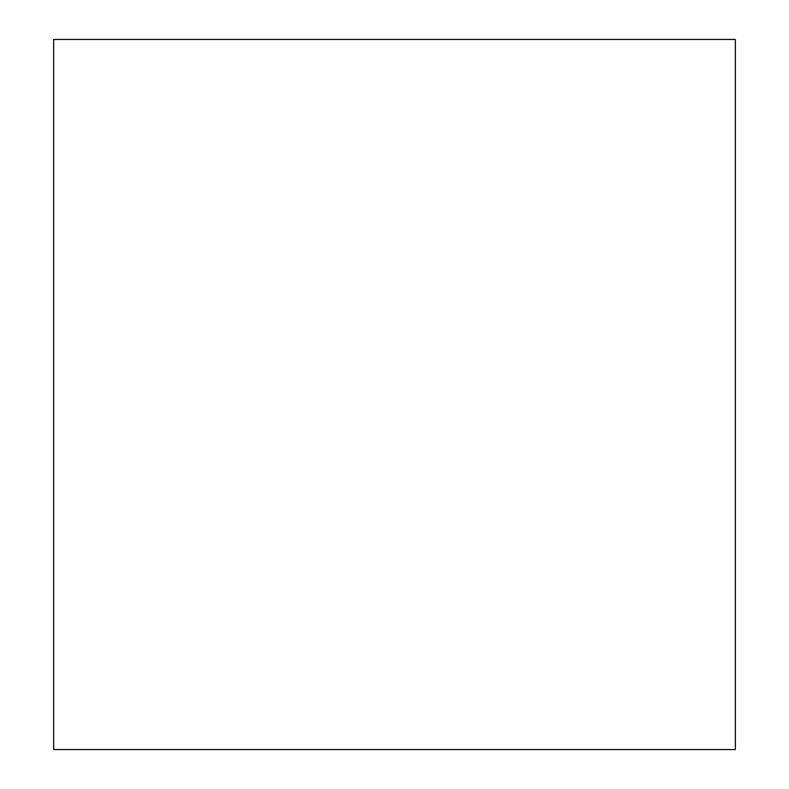 <?xml version="1.0" encoding="UTF-8"?>
<svg xmlns="http://www.w3.org/2000/svg" width="789" height="789" viewBox="0 0 789 789"><rect width="100%" height="100%" fill="white"/><g stroke="black" fill="none" stroke-linecap="round" stroke-linejoin="round"><path stroke-width="1.18" d="M735.348 749.55L735.348 39.45L53.652 39.45L53.652 749.55L735.348 749.55"/></g></svg>
